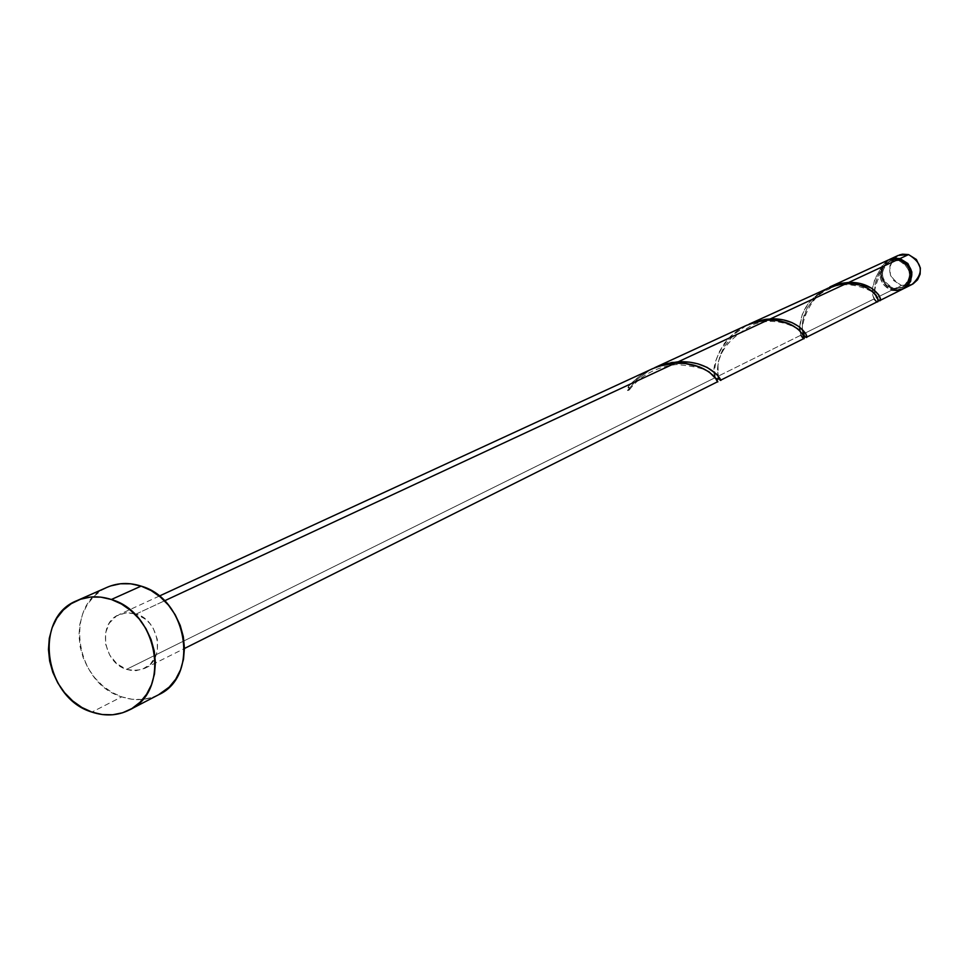 <?xml version="1.0" encoding="UTF-8"?>
<svg xmlns="http://www.w3.org/2000/svg" width="969" height="969" viewBox="0 0 969 969"><rect width="100%" height="100%" fill="white"/><g stroke="black" fill="none" stroke-linecap="round" stroke-linejoin="round"><path stroke-width="0.73" stroke-dasharray="4.84 3.63" d="M903.205 288.847L892.764 289.658C878.35 280.889 877.151 270.86 889.167 259.607L883.655 264.319L881.124 269.939L880.906 276.201L883.05 282.136L887.204 286.872L892.764 289.658L901.388 285.395L892.764 289.658L898.881 290.094L904.61 288.108M898.251 255.416C885.884 266.463 886.938 276.456 901.388 285.395L893.588 280.489L890.414 275.099L889.845 265.857L894.375 258.008M898.76 260.54L890.245 260.891C879.053 270.932 880.009 280.005 893.127 288.108L892.255 288.544C884.128 285.395 880.639 279.472 881.766 270.775L884.491 265.118L889.372 261.291L898.76 260.54L903.786 263.059L908.765 269.927L909.649 275.547L906.972 283.42L902.926 287.139L894.993 289.016L889.639 287.527L885.169 284.074L881.572 276.407L881.766 270.775L885.872 263.641L890.559 260.806L898.76 260.54C911.781 268.449 912.871 277.485 902.03 287.636L892.255 288.544L901.303 287.866L907.832 282.996L910.509 275.123L908.401 266.911L904.646 262.647L899.62 260.14L894.108 259.765L888.948 261.582L884.927 265.3L882.65 270.363L882.456 275.995L884.37 281.337L888.125 285.601L893.127 288.108L902.89 287.199C913.719 277.061 912.628 268.038 899.62 260.14L898.76 260.54M107.171 587.287C63.603 603.905 74.383 683.084 121.719 696.856L91.898 712.082L121.719 696.856C134.836 701.181 147.179 700.442 158.771 694.664M649.448 370.388L636.718 379.763L627.476 390.519L637.081 379.424L649.448 370.388M651.301 369.25L641.03 375.124L632.151 382.489L628.3 386.607L627.476 390.519L628.881 390.289L629.705 388.327L628.3 386.607L627.476 390.519L629.475 389.635L628.3 386.607C640.921 372.52 656.497 364.744 675.03 363.266M136.241 613.983L164.536 600.816L136.241 613.983C159.594 620.56 165.566 659.392 144.672 668.392L135.878 670.705L126.539 669.361C102.968 662.578 97.385 623.237 118.872 614.697L127.314 612.687L136.241 613.983L125.934 612.783L116.486 615.981L109.327 623.091L105.536 633.011L105.669 644.24L109.703 655.08L117.019 663.898L126.539 669.361L715.267 377.619L126.539 669.361L131.675 670.548L141.74 669.615L150.243 664.419L155.9 655.759L157.366 650.514L157.269 639.213L153.211 628.3L149.868 623.515L145.822 619.433L136.241 613.983M746.639 325.305L737.978 330.235L730.578 336.304L724.473 343.268L719.301 351.795L716.091 360.274L714.589 369.649L715.267 377.619L717.423 381.822M878.168 275.232L879.961 271.926C879.537 280.937 883.522 286.994 891.892 290.094L876.339 297.81L874.692 288.944L875.734 281.834L878.168 275.232M888.718 259.813L882.686 264.852L874.571 279.714L872.548 290.579L874.171 298.876L803.446 333.917L874.171 298.876L875.867 301.238L877.539 301.698M803.01 332.597L802.247 327.461L802.671 320.909L807.383 307.609L816.419 296.005L828.677 287.502L816.261 296.163L807.48 307.439L804.016 315.385L802.405 322.859L802.38 329.206L804.476 336.025M746.287 325.584L734.163 334.269L724.182 346.708L720.076 355.478L717.956 363.75L718.235 376.154L717.496 368.874L718.344 361.57L724.085 346.866L734.381 334.063L746.287 325.584M799.74 328.103L800.927 335.165L718.235 376.154L800.927 335.165L802.417 337.89L803.81 338.593M827.49 288.035L815.232 296.017L807.771 304.278L802.211 314.61L799.74 327.074C801.702 303.733 817.267 289.21 846.434 283.505M888.597 259.862L883.498 263.798L880.676 268.825L881.766 270.775L879.961 271.926C874.341 283.396 873.142 292.02 876.339 297.81L878.18 300.257L876.339 297.81L891.892 290.094L902.769 289.077M804.718 336.364L803.446 333.917M718.538 377.268L718.235 376.154L718.538 377.268M874.171 298.876C870.392 291.851 872.56 281.834 880.676 268.825L881.766 270.775L879.961 271.926L880.264 277.812L882.589 283.251L886.647 287.539L891.892 290.094M158.577 694.749L152.085 697.462L142.225 699.473L131.966 699.267L121.719 696.856L111.859 692.351L102.762 685.919L94.768 677.816L88.179 668.331L83.237 657.842L80.136 646.735L78.986 635.422L79.833 624.339L82.656 613.898L87.343 604.511L93.739 596.516L101.6 590.242L110.623 585.93M910.388 285.128L904.404 285.916L901.388 285.395L912.168 284.377M896.797 256.179L899.535 254.895M715.267 377.619C707.709 363.969 731.571 319.395 767.727 320.121M800.927 335.165L799.909 330.708M889.372 261.291L890.245 260.891M159.255 596.08L118.872 614.697M144.672 668.392L184.437 648.503M902.03 287.636L902.89 287.199M881.572 271.235C875.08 285.08 873.178 293.207 875.867 295.642C878.689 301.359 878.738 301.407 876.012 295.787C880.058 294.285 847.705 276.395 828.689 289.392C806.099 297.301 799.582 332.73 803.059 331.64M629.414 389.756C640.679 375.318 656.364 366.912 676.471 364.526C698.128 366.379 710.568 370.219 713.802 376.057L716.018 378.407M803.882 336.328L801.375 332.706C803.01 331.919 781.268 314.901 754.342 324.155C728.119 337.963 715.982 354.497 717.944 373.743L718.271 375.911"/><path stroke-width="1.45" d="M899.535 254.895L902.478 254.181L908.559 254.593L899.983 258.578L893.854 258.166L889.59 259.401L899.983 258.578L908.559 254.593L898.251 255.416L889.651 259.377M129.616 709.829L158.771 694.664C199.941 676.192 187.623 599.036 141.123 586.112L111.362 599.496C158.541 612.723 171.174 691.224 129.458 709.914C117.721 715.776 105.197 716.503 91.898 712.082C43.884 697.983 32.813 617.459 76.939 600.647C87.791 595.996 99.274 595.608 111.362 599.496L141.123 586.112C129.204 582.308 117.879 582.696 107.171 587.287L77.145 600.55M720.415 380.32L803.81 338.593L803.083 334.68L797.669 328.733L789.238 323.803L776.363 320.436L767.727 320.121L678.252 361.764L767.727 320.121L757.201 321.635L746.639 325.305L654.608 367.723L671.977 362.442L689.492 362.127L697.946 363.835L707.176 367.421L716.927 374.422L720.1 378.673L720.124 380.26L718.538 377.268C725.733 390.095 717.423 360.093 678.252 361.764L665.485 363.811L654.608 367.723M184.437 648.503L717.423 381.822L716.89 379.751L709.126 371.902L699.376 366.827L684.78 363.436L675.03 363.266L164.536 600.816L675.03 363.266L660.252 365.87L652.961 368.523L159.255 596.08M879.719 300.608L902.769 289.077C914.797 277.788 913.573 267.759 899.123 258.989L888.718 259.813L829.864 286.933L840.668 283.384L848.747 282.427L899.123 258.989L848.747 282.427L860.448 283.578L871.506 288.108L878.604 294.661L880.336 298.755L879.549 300.669M879.186 300.705L878.18 300.257C885.266 304.545 876.788 281.507 848.747 282.427L829.864 286.933M803.446 333.917L803.01 332.597M806.341 337.321L877.769 301.541L878.096 299.433L876.424 295.751L873.045 291.984L867.8 288.314L858.97 284.838L846.434 283.505L770.44 318.862L846.434 283.505L833.824 285.613L749.425 324.021L755.445 321.647L765.946 319.261L773.831 318.825L783.497 319.915L791.855 322.544L799.377 326.807L805.796 333.675L806.656 336.824L805.905 337.357L804.718 336.364M804.476 336.025C811.865 343.898 803.362 317.614 770.44 318.862L749.425 324.021M799.909 330.708L799.74 328.103M891.892 290.094L898.009 290.53L900.988 289.828L906.209 286.703L909.806 281.737L910.812 278.781L911.03 272.495L907.02 263.943L902.03 260.104L893.382 258.517L888.597 259.862M110.623 585.93L120.483 583.762L130.779 583.81L141.123 586.112L151.116 590.557L160.357 596.989L168.497 605.165L175.195 614.758L180.21 625.405L183.335 636.681L184.437 648.14L183.492 659.332L180.537 669.833L175.704 679.221L169.163 687.142L158.577 694.749M91.898 712.082L81.893 707.479L72.663 700.914L64.548 692.665L57.837 683.012L52.81 672.341L49.649 661.04L48.462 649.533L49.298 638.268L52.144 627.658L56.88 618.113L63.348 610.01L71.306 603.639L80.439 599.266L90.432 597.074L100.873 597.146L111.362 599.496L121.5 604.038L130.888 610.603L139.161 618.925L145.968 628.699L151.079 639.54L154.265 650.998L155.403 662.663L154.471 674.049L151.491 684.708L146.598 694.252L139.984 702.295L131.905 708.545L122.688 712.748L112.695 714.771L102.29 714.541L91.898 712.082M903.205 288.847L903.641 288.641C915.644 277.364 914.433 267.347 899.983 258.578L907.88 263.532L911.89 272.071L910.654 281.313L907.069 286.279L904.61 288.108M903.702 288.617L912.168 284.377C924.075 273.197 922.876 263.277 908.559 254.593L916.383 259.498L920.356 267.953L920.126 274.179L917.595 279.762L913.137 283.844L910.388 285.128M894.375 258.008L896.797 256.179M675.03 363.266C716.006 361.728 722.547 393.148 715.267 377.619M767.727 320.121C804.306 319.189 808.921 348.828 800.927 335.165M846.434 283.505C879.416 283.009 882.614 311.013 874.171 298.876M718.271 375.911L718.247 379.23L716.018 378.407M803.059 331.64C804.694 336.497 804.96 338.06 803.882 336.328"/></g></svg>
